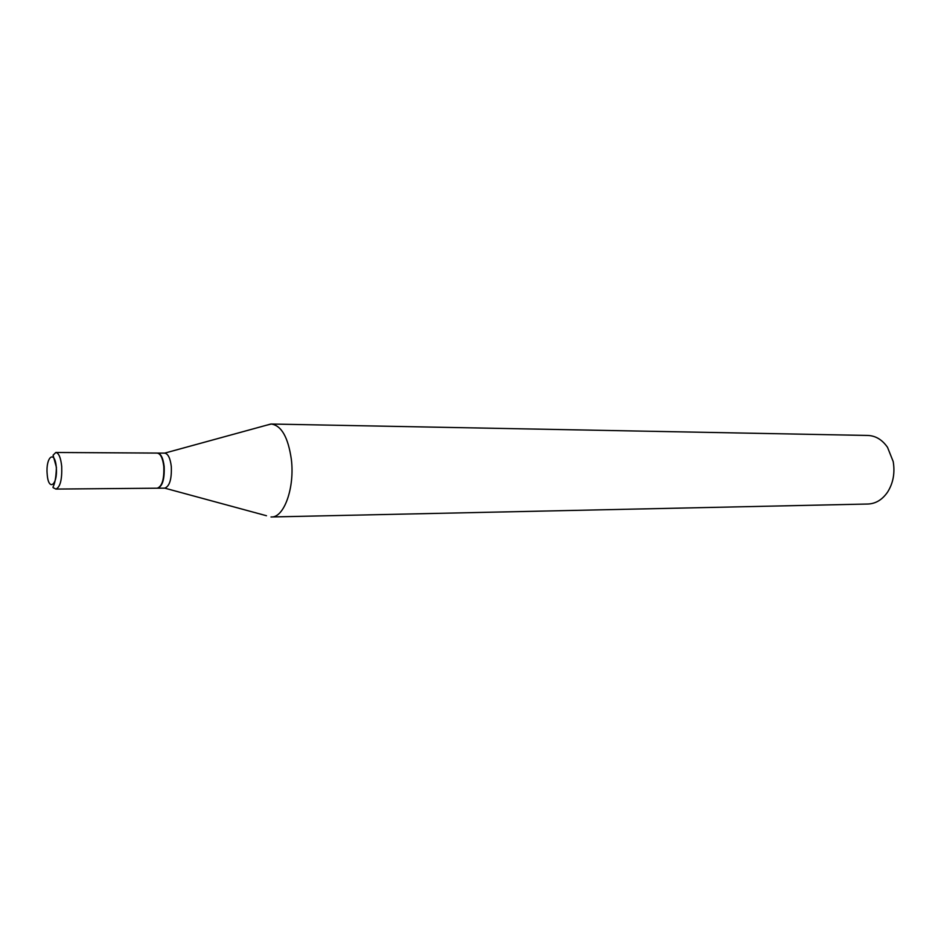 <?xml version="1.0" encoding="UTF-8"?>
<svg xmlns="http://www.w3.org/2000/svg" width="941" height="941" viewBox="0 0 941 941"><rect width="100%" height="100%" fill="white"/><g stroke="black" fill="none" stroke-linecap="round" stroke-linejoin="round"><path stroke-width="1.41" d="M55.825 452.468L157.218 453.08C160.57 453.656 162.758 458.126 163.793 466.501C164.275 479.192 162.099 486.426 157.253 488.203L55.872 489.073C49.379 485.344 55.637 492.308 56.413 467.336L53.072 455.197L55.825 452.468C58.824 453.056 60.789 457.714 61.706 466.454C62.141 479.687 60.189 487.226 55.872 489.073M157.394 453.091L157.653 453.091C160.982 453.727 163.146 458.196 164.169 466.501C164.651 479.098 162.499 486.332 157.688 488.203L157.441 488.191M157.582 453.091L164.675 453.127C168.051 453.703 170.262 458.161 171.297 466.501C171.78 479.145 169.592 486.356 164.722 488.144L266.479 515.739M266.362 425.273L271.302 424.026L867.908 435.46C875.706 435.777 882.258 439.753 887.539 447.363L893.197 461.56C895.091 472.911 893.232 483.086 887.598 492.072C882.329 499.695 875.8 503.682 867.99 504.023L270.996 516.974M271.302 424.026C281.465 425.544 288.146 437.318 291.345 459.361C294.874 487.556 284.123 517.691 271.42 516.974M56.284 467.418C57.919 485.285 48.332 491.955 47.179 474.088C45.533 456.656 55.013 449.339 56.284 467.418M157.629 488.203L164.71 488.144M164.675 453.127L270.867 424.026"/></g></svg>
